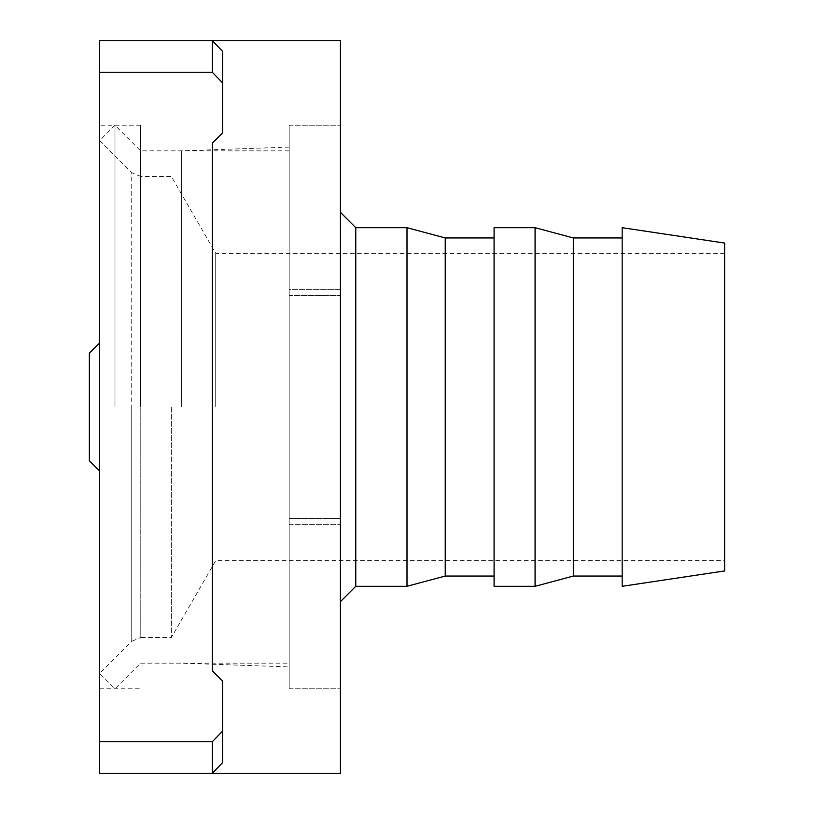 <?xml version="1.0" encoding="UTF-8"?>
<svg xmlns="http://www.w3.org/2000/svg" width="814" height="814" viewBox="0 0 814 814"><rect width="100%" height="100%" fill="white"/><g stroke="black" fill="none" stroke-linecap="round" stroke-linejoin="round"><path stroke-width="0.61" stroke-dasharray="4.07 3.05" d="M99.613 471.041L89.367 460.795L99.613 471.041L99.613 342.959L99.613 471.041L89.367 460.795L89.367 353.205L99.613 342.959L99.613 72.273L212.322 72.273L222.568 82.875L222.568 51.313L222.568 132.916L222.568 51.313L212.322 40.7L340.405 40.7L340.405 773.3L212.322 773.3L212.322 741.727L99.613 741.727L99.613 342.959L89.367 353.205L99.613 342.959M140.598 407L140.598 125.234L140.598 407M99.613 407L99.613 125.234L99.613 407M289.173 431.898L289.173 147.09L289.173 688.766L289.173 518.63L340.405 518.63L289.173 518.63L289.173 431.898M340.405 518.63L340.405 295.37L289.173 295.37L289.173 125.234L289.173 295.37L340.405 295.37L340.405 518.63M340.405 295.37L340.405 125.234L340.405 295.37M181.583 407L181.583 150.844L181.583 407M99.613 741.727L99.613 773.3L212.322 773.3L222.568 762.687L222.568 681.084L212.322 670.838L212.322 143.162L212.322 670.838L222.568 681.084L222.568 762.687L222.568 681.084L212.322 670.838L212.322 143.162L222.568 132.916L222.568 82.875M99.613 72.273L99.613 40.7L212.322 40.7L212.322 72.273M89.367 460.795L89.367 353.205L89.367 460.795M212.322 143.162L222.568 132.916L212.322 143.162M222.568 731.125L212.322 741.727M622.171 586.304L622.171 227.696M573.321 237.942L573.321 576.058M535.073 586.304L535.073 227.696M494.088 227.696L494.088 586.304M445.238 576.058L445.238 237.942M407 227.696L407 586.304M340.405 601.678L340.405 212.322L340.405 601.678M289.173 524.389L340.405 524.389L289.173 524.389L289.173 289.611L340.405 289.611L340.405 688.766L340.405 125.234L340.405 289.611L289.173 289.611L289.173 125.234L289.173 524.389M289.173 407L289.173 663.156L289.173 407M114.988 407L114.988 125.234L114.988 407M289.173 147.09L181.583 150.844L140.598 150.844L114.988 125.234L99.613 140.598L131.726 172.71L131.726 407L131.726 172.71L140.781 176.465L140.781 637.535L131.726 641.29L131.726 407L131.726 641.29L99.613 673.402L114.988 688.766L140.598 663.156L181.583 663.156L289.173 666.91M171.337 407L171.337 637.535L171.337 407M215.71 407L215.71 253.307L215.71 407M724.633 243.06L724.633 570.94M355.769 586.304L355.769 227.696M724.633 253.307L215.71 253.307L171.337 176.465L140.781 176.465L140.781 637.535L171.337 637.535L215.71 560.693L724.633 560.693M140.598 125.234L99.613 125.234M99.613 688.766L140.598 688.766M289.173 688.766L340.405 688.766L289.173 688.766M289.173 125.234L340.405 125.234L289.173 125.234M289.173 150.844L140.598 150.844M140.598 663.156L289.173 663.156"/><path stroke-width="1.22" d="M222.568 82.875L212.322 72.273L212.322 40.7L99.613 40.7L99.613 342.959L89.367 353.205L89.367 460.795L99.613 471.041L99.613 741.727L212.322 741.727L212.322 773.3L222.568 762.687L222.568 681.084L212.322 670.838L212.322 143.162L222.568 132.916L222.568 51.313L212.322 40.7L340.405 40.7L340.405 773.3L99.613 773.3L99.613 741.727M99.613 342.959L99.613 125.234M99.613 688.766L99.613 471.041M212.322 72.273L99.613 72.273M212.322 741.727L222.568 731.125M573.321 576.058L573.321 237.942L535.073 227.696L494.088 227.696L494.088 586.304L535.073 586.304L573.321 576.058L622.171 576.058M535.073 227.696L535.073 586.304M494.088 237.942L445.238 237.942L445.238 576.058L494.088 576.058M355.769 227.696L355.769 586.304L407 586.304L407 227.696L355.769 227.696L340.405 212.322M355.769 586.304L340.405 601.678M724.633 570.94L724.633 243.06L622.171 227.696L622.171 586.304L724.633 570.94M622.171 237.942L573.321 237.942M445.238 237.942L407 227.696M407 586.304L445.238 576.058"/></g></svg>
